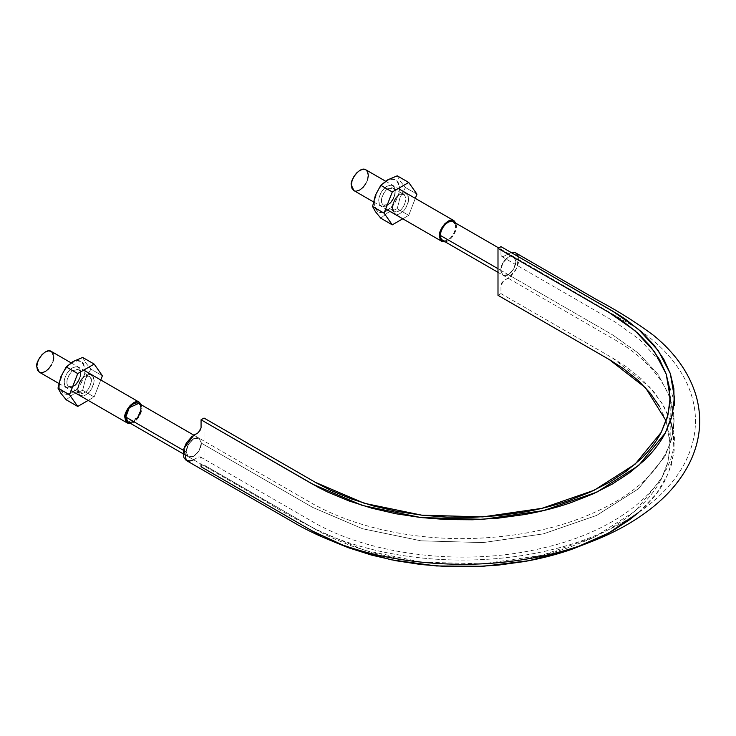 <?xml version="1.0" encoding="UTF-8"?>
<svg xmlns="http://www.w3.org/2000/svg" width="736" height="736" viewBox="0 0 736 736"><rect width="100%" height="100%" fill="white"/><g stroke="black" fill="none" stroke-linecap="round" stroke-linejoin="round"><path stroke-width="0.55" stroke-dasharray="3.68 2.76" d="M638.738 512.403L644.23 507.389C653.209 498.741 660.229 489.615 665.27 479.992L671.278 465.382L674.158 450.46L673.836 435.445L670.33 420.56L663.706 406.042L654.046 392.095L641.498 378.948L626.262 366.776L613.217 358.404L500.977 293.6L497.996 295.32L500.977 293.6L500.977 285.458L501.777 282.79L503.691 280.766L510.361 276.672L515.78 270.204L518.668 262.283L518.061 255.585M511.143 252.503L503.691 256.34L501.777 256.533L500.977 254.776L500.977 246.634L500.977 254.776L503.691 256.34L511.143 252.503M500.71 270.278L501.299 266.57L502.936 262.78L505.411 259.468L508.309 257.112L511.216 256.119L513.682 256.597L515.31 258.502L515.899 261.51L515.31 265.199L513.664 268.999L511.198 272.311L508.3 274.666L505.402 275.66L502.936 275.19L501.299 273.286L500.71 270.278C500.37 262.964 509.312 253.524 513.673 256.588C520.913 260.029 509.533 279.744 502.936 275.19L500.71 270.278L502.936 275.19L508.3 274.657L513.673 268.99L515.899 261.51L513.673 256.588L508.3 257.122L502.936 262.789L500.71 270.278L612.03 334.54L638.333 353.059L657.91 374.192L669.953 397.118L674.029 420.955L669.953 397.118L657.91 374.192L638.333 353.059L612.03 334.54L500.71 270.278L502.936 262.789L508.3 257.122L513.673 256.588L515.899 261.51L513.673 268.99L508.3 274.657L502.936 275.19L500.71 270.278L497.996 268.704L500.71 270.278M201.066 427.929L200.266 430.606L198.352 432.63M193.577 459.807L198.352 457.047L200.266 456.863L201.066 458.62L201.066 464.131M186.263 460.451L193.743 459.715L198.352 457.047L200.266 456.863L201.066 458.62L201.066 466.762L204.047 465.032L204.047 418.066L204.047 465.032L201.066 466.762L305.422 527.013M201.333 443.118L200.744 446.816L199.106 450.607L196.641 453.919L193.734 456.274L190.826 457.268L188.37 456.798L186.732 454.894L186.153 451.876L186.732 448.187L188.379 444.397L190.845 441.076L193.752 438.73L196.65 437.736L199.106 438.205L200.744 440.1L201.333 443.118L199.106 438.205C192.51 433.651 181.13 453.358 188.37 456.798C192.731 459.862 201.673 450.432 201.333 443.118L199.106 450.598L193.743 456.265L188.37 456.798L186.153 451.886L188.37 444.397L193.743 438.73L199.106 438.205L201.333 443.118L199.106 438.205L193.743 438.73L188.37 444.397L186.153 451.886L183.512 450.358L186.153 451.886L188.37 456.798L193.743 456.265L199.106 450.598L201.333 443.118L312.653 507.389L362.554 528.742L421.047 540.831L483.092 542.588L543.352 533.876L596.629 515.43L638.342 488.86L664.912 456.44L671.729 438.895L674.029 420.955L671.729 438.895L664.912 456.44L638.342 488.86L596.629 515.43L543.352 533.876L483.092 542.588L421.047 540.831L362.554 528.742L312.653 507.389L201.333 443.118M317.998 534.152L334.098 541.954M590.585 541.954L592.811 540.969M659.704 406.806L666.19 421.038L669.631 435.62L669.944 450.34L667.12 464.959L661.232 479.283C656.291 488.713 649.419 497.665 640.614 506.138L626.189 518.273L609.316 529.304L590.217 539.046L569.195 547.372C554.512 552.46 539.01 556.425 522.68 559.277L497.867 562.681L472.54 564.31L447.046 564.126L421.792 562.138L397.136 558.394L373.465 552.929L351.136 545.827L330.473 537.206L320.868 532.367L204.047 465.032L315.367 529.304L364.357 550.28L421.792 562.138L482.715 563.868L541.889 555.321L594.2 537.206L635.159 511.115L661.241 479.274L667.929 462.052L670.192 444.443L670.192 397.477M638.728 512.403L656.457 493.755L668.297 473.607L673.937 452.576L673.182 431.305M670.459 420.964L662.188 403.484L649.529 386.906L612.297 357.871L500.977 293.6L500.977 285.458L503.691 280.766L508.3 278.107L516.718 268.41L518.484 256.735M666.163 420.964L670.192 444.443M128.036 421.967L137.503 417.68L140.999 408.287L138.773 403.365M443.366 240.69A10.736 6.201 120 0 0 451.334 236.964A10.736 6.201 120 0 0 455.556 226.67A10.736 6.201 120 0 0 452.566 221.426M39.284 372.158C45.494 376.298 55.651 360.456 53.746 356.896L51.262 351.403M130.695 423.504C137.899 422.068 142.692 410.624 141.882 407.772L141.432 404.901M141.238 404.404L141.882 407.772L141.238 411.893L139.398 416.125L136.648 419.833L133.409 422.455L130.162 423.577M133.409 421.434L136.307 419.088M140.999 408.287L140.42 405.26M53.746 356.896L53.102 353.519M51.262 365.24L53.102 361.008M444.728 241.969L447.966 240.838L451.214 238.225L453.956 234.517L455.796 230.276L456.44 226.164L455.796 222.787M454.986 223.652L455.556 226.67L454.986 230.359L453.339 234.158L450.874 237.48L447.966 239.826L445.059 240.838L442.594 240.359M356.592 191.084L353.841 190.55C360.06 194.69 370.217 178.839 368.313 175.278L365.829 169.795M445.262 241.896C452.465 240.46 457.258 229.016 456.44 226.164L455.998 223.293M367.669 179.4L365.829 183.632M402.767 218.794L408.728 215.354L397.228 208.711L387.734 212.722L380.788 218.196L387.734 212.722L397.228 208.711L408.728 215.354L415.316 198.37L408.728 215.354L402.767 218.794M416.953 194.166L405.444 187.524L400.053 197.404L397.228 208.711L400.053 197.404L405.444 187.524L416.953 194.166M397.228 175.83L400.071 180.955L405.444 187.524L400.071 180.955L397.228 175.83M400.513 194.184L403.65 193.09L406.318 193.605L408.094 195.656L408.719 198.922L408.094 202.906L406.318 207.009L403.65 210.597L400.513 213.136L397.366 214.222L394.708 213.707L392.932 211.664L392.306 208.398L392.932 204.406L394.708 200.312L397.366 196.714L400.513 194.184C396.63 195.886 393.898 200.624 392.306 208.398C393.898 214.332 396.63 215.915 400.513 213.136C404.395 211.434 407.128 206.696 408.719 198.922C407.128 192.979 404.395 191.406 400.513 194.184L399.151 194.966C395.894 195.068 388.902 208.582 394.312 211.269L399.151 210.79C402.417 210.68 409.409 197.165 404 194.488L399.151 194.966C395.913 196.383 393.631 200.339 392.306 206.834C393.631 211.784 395.913 213.109 399.151 210.79C402.399 209.364 404.68 205.408 406.005 198.922C404.68 193.964 402.399 192.648 399.151 194.966L400.513 194.184M387.734 179.842L386.952 180.955C380.862 183.623 376.565 191.066 374.072 203.265C376.565 212.584 380.862 215.068 386.952 210.708C393.042 208.03 397.339 200.597 399.832 188.398C397.339 179.078 393.042 176.594 386.952 180.955L387.734 179.842M386.952 180.955L382.021 184.938L377.844 190.569L374.32 200.22L374.32 206.025L375.056 208.389L377.844 211.609L379.794 212.327L384.44 211.867L389.464 208.969L394.11 204.065L398.857 194.654L399.832 188.398L399.584 185.638L397.661 181.387L396.06 180.053L391.883 179.244L386.952 180.955M386.952 186.355L390.089 185.26L392.757 185.776L394.533 187.827L395.158 191.093L394.533 195.077L392.757 199.18L390.089 202.768L386.952 205.307L383.815 206.402L381.147 205.878L379.371 203.835L378.746 200.569L379.371 196.576L381.147 192.482L383.815 188.885L386.952 186.355A11.61 6.698 120 0 0 378.746 200.569A11.61 6.698 120 0 0 386.952 205.307A11.61 6.698 120 0 0 395.158 191.093A11.61 6.698 120 0 0 386.952 186.355M388.304 188.701C385.048 188.812 378.056 202.326 383.465 205.004L388.304 204.525C391.57 204.415 398.562 190.9 393.153 188.223L388.304 188.701A9.688 5.594 -60 0 1 395.158 192.657A9.688 5.594 -60 0 1 388.304 204.525A9.688 5.594 -60 0 1 381.46 200.569A9.688 5.594 -60 0 1 388.304 188.701M88.2 400.402L94.171 396.962L82.662 390.319L73.168 394.33L66.231 399.814L73.168 394.33L82.662 390.319L94.171 396.962L100.758 379.978L94.171 396.962L88.2 400.402M102.387 375.774L90.887 369.132L85.496 379.012L82.662 390.319L85.496 379.012L90.887 369.132L102.387 375.774M82.662 357.438L85.514 362.563L90.887 369.132L85.514 362.563L82.662 357.438M85.946 375.792L89.093 374.698L91.752 375.213L93.536 377.264L94.153 380.53L93.536 384.514L91.752 388.617L89.093 392.214L85.946 394.744L82.809 395.839L80.15 395.324L78.366 393.272L77.74 390.006L78.366 386.023L80.15 381.92L82.809 378.322L85.946 375.792C82.073 377.494 79.332 382.232 77.74 390.006C79.332 395.94 82.073 397.523 85.946 394.744C89.829 393.042 92.57 388.304 94.153 380.53C92.57 374.596 89.829 373.014 85.946 375.792L84.594 376.574C81.328 376.685 74.345 390.2 79.746 392.877L84.594 392.398C87.86 392.288 94.843 378.773 89.442 376.096L84.594 376.574C81.356 377.991 79.074 381.947 77.74 388.442C79.074 393.401 81.356 394.717 84.594 392.398C87.832 390.972 90.114 387.016 91.448 380.53C90.114 375.572 87.832 374.256 84.594 376.574L85.946 375.792M73.177 361.45L72.395 362.563C66.304 365.24 62.008 372.674 59.515 384.873C62.008 394.192 66.304 396.676 72.395 392.316C78.485 389.648 82.772 382.205 85.275 370.006C82.772 360.686 78.485 358.202 72.395 362.563L73.177 361.45M72.395 362.563L67.464 366.546L63.287 372.177L59.754 381.828L59.754 387.633L60.49 390.006L63.287 393.217L65.237 393.935L67.464 394.027L72.395 392.316L77.317 388.332L81.503 382.702L85.026 373.051L85.026 367.246L83.104 362.995L81.503 361.661L77.317 360.852L72.395 362.563M72.395 367.963L75.532 366.868L78.191 367.393L79.976 369.435L80.601 372.701L79.976 376.685L78.191 380.788L75.532 384.385L72.395 386.915L69.248 388.01L66.59 387.495L64.805 385.443L64.188 382.177L64.805 378.194L66.59 374.09L69.248 370.502L72.395 367.963A11.61 6.698 120 0 0 64.188 382.177A11.61 6.698 120 0 0 72.395 386.915A11.61 6.698 120 0 0 80.601 372.701A11.61 6.698 120 0 0 72.395 367.963M73.747 370.309C70.481 370.42 63.498 383.934 68.899 386.612L73.747 386.133C77.013 386.023 83.996 372.508 78.596 369.831L73.747 370.309A9.688 5.594 -60 0 1 80.601 374.265A9.688 5.594 -60 0 1 73.747 386.133A9.688 5.594 -60 0 1 66.893 382.177A9.688 5.594 -60 0 1 73.747 370.309M200.266 456.863L311.586 521.125C369.822 555.616 465.281 566.84 542.552 548.099C620.972 530.343 675.344 484.095 674.415 436.301M501.777 256.533L615.241 322.055L639.869 339.728L658.278 359.582L663.946 368.294L674.296 401.589L674.415 405.619M502.936 275.19L612.812 338.624C649.207 358.837 673.955 388.893 674.029 420.955C673.918 453.137 649.124 482.972 613.576 502.863C571.164 526.442 520.094 538.366 460.377 538.642C432.694 538.458 406.06 535.366 380.494 529.35C354.669 523.186 331.881 514.547 312.11 503.433L199.106 438.205L314.309 504.657C333.334 515.053 355.083 523.213 379.537 529.12C406.769 535.606 435.151 538.78 464.701 538.642C523.149 537.722 573.022 525.66 614.302 502.44C649.962 482.255 673.983 452.511 674.029 420.955C673.955 388.893 649.207 358.837 612.812 338.624L497.996 272.338M183.163 453.799L266.717 502.035C285.614 513.838 306.075 524.832 328.09 535.017C409.317 569.02 517.96 567.456 594.072 536.047C616.225 527.086 635.242 516.102 651.121 503.102C666.209 490.728 677.626 477.002 685.354 461.914C698.593 435.188 698.841 408.406 686.127 381.57C675.896 360.98 659.171 343.004 635.932 327.63L498.704 247.949M193.899 435.197L199.106 438.205M188.37 456.798L266.717 502.035C285.614 513.838 306.075 524.832 328.09 535.017C409.317 569.02 517.96 567.456 594.072 536.047C616.225 527.086 635.242 516.102 651.121 503.102C666.209 490.728 677.626 477.002 685.354 461.914C698.593 435.188 698.841 408.406 686.127 381.57C675.896 360.98 659.171 343.004 635.932 327.63L513.673 256.588M71.024 362.811L83.702 370.125M58.852 383.456L71.144 390.558M385.581 181.203L398.259 188.517M373.41 201.848L385.701 208.95M383.465 205.004L394.312 211.269M393.153 188.223L404 194.488M395.158 192.657L395.158 191.093M386.952 205.307L388.304 204.525M392.306 208.398L392.306 206.834M68.899 386.612L79.746 392.877M78.596 369.831L89.442 376.096M80.601 374.265L80.601 372.701M72.395 386.915L73.747 386.133M77.74 390.006L77.74 388.442"/><path stroke-width="1.1" d="M518.061 255.585L515.78 252.936L514.179 252.356L510.361 252.733M666.163 420.964L645.61 387.844L609.316 359.591L497.996 295.32L497.996 248.354L609.316 312.625L635.14 330.804L654.368 351.55L666.19 374.063L670.192 397.477L667.929 415.076L661.241 432.308L635.159 464.14L594.2 490.24L541.889 508.346L482.715 516.902L421.792 515.172L364.357 503.304L315.367 482.338L204.047 418.066L201.066 419.787L312.377 484.058L362.37 505.457L420.974 517.564L483.129 519.322L543.499 510.6L596.878 492.117L638.664 465.492L665.27 433.016L672.106 415.435L674.415 397.477L670.321 373.594L658.269 350.621L638.655 329.452L612.297 310.905L500.977 246.634L497.996 248.354L610.208 313.15L622.996 321.347L637.928 333.279L650.238 346.168L659.704 359.84L666.19 374.072L669.631 388.654L669.944 403.365L667.12 417.993L661.232 432.317C656.291 441.747 649.419 450.699 640.614 459.172L626.189 471.307L609.316 482.338L590.217 492.08L569.195 500.406C554.512 505.485 539.01 509.459 522.68 512.311L497.867 515.706L472.54 517.334L447.046 517.16L421.792 515.172L397.136 511.428L373.465 505.963L351.136 498.852L330.473 490.231L316.268 482.853L204.047 418.066L201.066 419.787L317.998 487.186L327.796 492.117L348.882 500.912L371.671 508.162L395.821 513.737L420.974 517.555L446.743 519.588L472.742 519.772L498.594 518.107L523.903 514.639C540.564 511.732 556.388 507.684 571.357 502.495L592.811 494.003L612.297 484.058L629.519 472.806L644.23 460.423C653.209 451.775 660.229 442.64 665.27 433.026L671.278 418.407L674.158 403.484L673.836 388.47L670.33 373.594L663.706 359.076L654.046 345.129L641.498 331.973L626.262 319.801L617.706 314.143L500.977 246.634L497.996 248.354L497.996 295.32L610.208 360.116L622.996 368.313L637.928 380.245L650.238 393.144L659.704 406.806M198.361 432.621L191.682 436.724L186.263 443.182L183.982 448.463L183.163 453.606L183.982 457.801L186.263 460.451L183.982 448.463L193.743 435.289L198.352 432.63L201.066 427.929L201.066 419.787L201.066 427.938M515.78 252.936L597.558 300.15C617.513 310.693 636.152 322.414 653.476 335.312C675.151 352.958 689.384 373.207 696.182 396.06C702.632 419.308 700.184 442.06 688.859 464.315C681.058 479.338 669.824 492.973 655.15 505.227C628.332 527.381 594.035 543.582 552.248 553.831C523.958 560.666 494.537 564.162 463.993 564.328C399.915 564.116 344.439 550.914 297.583 524.722L186.263 460.451L189.695 461.104L193.743 459.715M201.066 464.131L201.066 466.762L312.377 531.024L348.892 547.888L390.926 559.737L436.43 565.966L483.184 566.288L528.936 560.694L571.44 549.433L608.654 533.076L638.728 512.403M305.422 527.013L317.998 534.152M334.098 541.954L348.882 547.878L371.671 555.128L395.821 560.703L420.974 564.53L446.743 566.554L472.742 566.738L498.594 565.073L523.903 561.614C540.564 558.698 556.388 554.65 571.357 549.461L590.585 541.954M592.811 540.969L612.297 531.024L629.519 519.772L638.738 512.403M673.182 431.305L670.459 420.964M518.484 256.735L511.143 252.503M140.42 405.26L138.773 403.365L129.306 407.652L125.81 417.054L128.036 421.967L130.502 422.446L133.409 421.434M193.899 435.197L138.773 403.365L136.307 402.886L133.409 403.898L130.502 406.244L128.036 409.566L126.39 413.365L125.81 417.054L183.512 450.358L125.81 417.054L126.39 420.072L128.036 421.967L183.163 453.799M452.566 221.426A10.736 6.201 120 0 0 444.599 225.142A10.736 6.201 120 0 0 440.376 235.437L497.996 268.704L440.376 235.437A10.736 6.201 120 0 0 443.366 240.69M53.102 353.519L51.262 351.403C45.052 347.272 34.896 363.115 36.8 366.675L39.284 372.158L42.035 372.692L45.273 371.57L48.521 368.948L51.262 365.24M141.432 404.901L139.398 402.288C133.179 398.158 123.032 414 124.927 417.56L127.411 423.044L130.695 423.504L127.411 423.044L125.58 420.928L124.927 417.56L125.58 413.439L127.411 409.207L130.162 405.499L133.409 402.877L136.648 401.755L139.398 402.288L141.432 404.901M136.307 419.088L138.773 415.766L140.42 411.967L140.999 408.287M71.024 362.811L51.262 351.403L48.521 350.87L45.273 352.001L42.035 354.614L39.284 358.322L37.444 362.563L36.8 366.675L37.444 370.052L39.284 372.158L58.852 383.456M53.102 361.008L53.746 356.896M455.998 223.293L453.956 220.68L451.214 220.147L447.966 221.269L444.728 223.891L441.977 227.599L440.137 231.831L439.493 235.952L440.137 239.32L441.977 241.436L445.262 241.896L441.977 241.436L439.493 235.952C437.589 232.392 447.746 216.54 453.956 220.68L455.998 223.293M497.996 272.338L442.594 240.359L440.956 238.464L440.376 235.437L440.956 231.748L442.594 227.958L445.059 224.636L447.966 222.29L450.874 221.278L453.339 221.757L454.986 223.652M385.581 181.203L365.829 169.795C359.61 165.664 349.462 181.507 351.357 185.067L353.841 190.55L352.01 188.434L351.357 185.067L352.01 180.946L353.841 176.714L356.592 173.006L359.84 170.384L363.078 169.262L365.829 169.795L367.669 171.911L368.313 175.278L367.669 179.4M365.829 183.632L363.078 187.34L359.84 189.962L356.592 191.084M408.728 182.473L392.288 191.967L380.788 185.325L387.734 179.842L397.228 175.83L408.728 182.473L397.228 175.83L387.734 179.842L380.788 185.325L392.288 191.967L384.072 213.146L372.572 206.503L375.415 195.16L380.788 185.325L375.415 195.16L372.572 206.503L384.072 213.146L392.288 224.839L380.788 218.196L375.397 211.609L372.572 206.503L375.397 211.609L380.788 218.196L392.288 224.839L402.767 218.794L392.288 224.839L384.072 213.146L392.288 191.967L408.728 182.473L416.953 194.166L408.728 182.473M415.316 198.37L416.953 194.166L415.316 198.37M94.171 364.081L77.731 373.575L66.231 366.933L73.168 361.459L82.662 357.438L94.171 364.081L82.662 357.438L73.177 361.45L66.231 366.933L77.731 373.575L69.515 394.763L58.006 388.12L60.849 376.768L66.231 366.933L60.849 376.768L58.006 388.12L69.515 394.763L77.731 406.456L66.231 399.814L60.84 393.217L58.006 388.12L60.84 393.217L66.231 399.814L77.731 406.456L88.2 400.402L77.731 406.456L69.515 394.763L77.731 373.575L94.171 364.081L102.387 375.774L94.171 364.081M100.758 379.978L102.387 375.774L100.758 379.978M674.415 397.477L674.415 405.619M498.704 247.949L453.339 221.757M83.702 370.125L139.398 402.288M71.144 390.558L127.411 423.044M398.259 188.517L453.956 220.68M353.841 190.55L373.41 201.848M385.701 208.95L441.977 241.436"/></g></svg>
